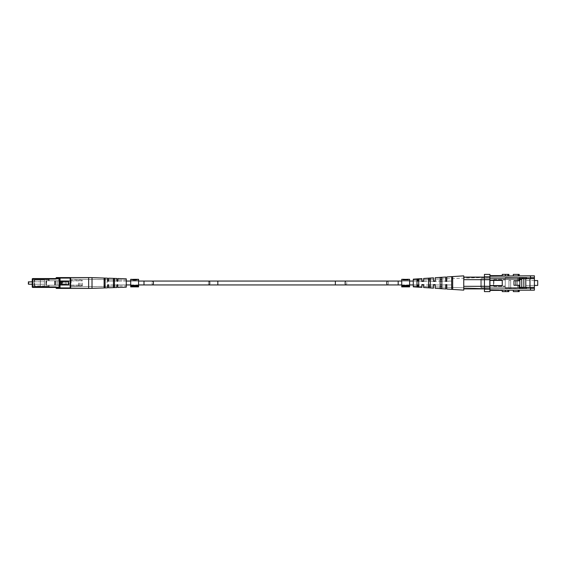 <?xml version="1.0" encoding="UTF-8"?>
<svg xmlns="http://www.w3.org/2000/svg" width="566" height="566" viewBox="0 0 566 566"><rect width="100%" height="100%" fill="white"/><g stroke="black" fill="none" stroke-linecap="round" stroke-linejoin="round"><path stroke-width="0.42" stroke-dasharray="2.83 2.12" d="M107.073 283L107.073 281.061L107.073 283M451.689 283L451.689 281.061L451.689 283M70.637 285.214L70.637 280.786L54.626 280.786L70.637 280.786L54.626 280.786L70.637 280.786L70.637 285.214L68.146 285.214L68.146 280.786L68.146 285.214L68.507 285.214L59.09 285.214L59.09 280.786L59.798 280.786L59.09 280.786L59.09 285.214L57.081 285.214L57.081 280.786L57.081 285.214L54.626 285.214L54.626 280.786L54.626 285.214L58.772 285.214L58.772 280.786L58.772 285.214L60.682 285.214L60.682 280.786L60.682 285.214L60.887 280.786L60.887 285.214L62.798 285.214L62.798 280.786L62.798 285.214L63.003 280.786L63.003 285.214L64.906 285.214L64.906 280.786L64.906 285.214L70.637 285.214L70.637 280.786L70.637 285.214L68.146 285.214L68.146 280.786L68.146 285.214L68.507 285.214L54.626 285.214L54.626 280.786L54.626 285.214L70.637 285.214M59.763 285.214L59.09 285.214L59.798 285.214L59.798 280.786L59.763 285.214M70.637 283L70.637 277.588L70.637 288.412L70.637 277.588L88.65 277.588L88.65 288.412L88.65 277.588L88.65 288.412L70.637 288.412L70.637 283M82.452 283L82.452 285.78L82.452 283M32.241 280.043L44.544 280.043L32.241 280.043L32.241 285.957L32.241 280.043L32.241 285.957L32.241 280.043L32.241 285.957L44.544 285.957L44.544 280.043L44.544 285.957L44.544 280.043L44.544 285.957L32.241 285.957M32.241 284.231L44.544 284.231L28.548 284.231L28.548 281.769L28.548 284.231L28.548 281.769L44.544 281.769L32.241 281.769M28.3 282.017L28.3 283.983M80.98 283L80.98 285.957L80.98 283M79.502 283L79.502 285.957L79.502 283M78.518 283L78.518 285.957L78.518 283M56.558 288.412A0.495 0.495 0 0 1 56.069 287.924L56.558 288.412A0.495 0.495 0 0 1 56.069 287.924L56.558 288.412A0.495 0.495 0 0 1 56.069 287.924A0.495 0.495 0 0 0 55.574 287.429L32.729 287.429L59.069 287.429L59.069 279.059L59.564 279.059L59.069 278.571L32.729 278.571A0.495 0.495 0 0 0 32.241 279.059L59.069 279.059L59.069 286.941L32.729 286.941L32.729 279.059L59.069 279.059L59.069 277.588L60.053 277.588L56.558 277.588A0.495 0.495 0 0 0 56.069 278.076A0.495 0.495 0 0 1 55.574 278.571L59.069 278.571L55.574 278.571A0.495 0.495 0 0 0 56.069 278.076A0.495 0.495 0 0 1 55.574 278.571L32.729 278.571A0.495 0.495 0 0 0 32.241 279.059L32.241 286.941A0.495 0.495 0 0 0 32.729 287.429L59.069 287.429L56.558 287.429L56.558 287.924L59.564 287.924A0.495 0.495 0 0 0 60.053 288.412L70.149 288.412L59.069 288.412L70.149 288.412L70.149 287.924L60.053 287.924L60.053 278.076L70.149 278.076L70.149 287.924L70.637 287.924A0.495 0.495 0 0 1 70.149 288.412A0.495 0.495 0 0 0 70.637 287.924L70.637 278.076L70.637 287.924A0.495 0.495 0 0 1 70.149 288.412A0.495 0.495 0 0 0 70.637 287.924L70.149 288.412A0.495 0.495 0 0 0 70.637 287.924L70.149 287.924L70.149 278.076L70.637 278.076L60.053 278.076L60.053 288.412L56.558 288.412L59.069 288.412L59.069 287.924L59.069 288.412L56.558 288.412A0.495 0.495 0 0 1 56.069 287.924A0.495 0.495 0 0 0 55.574 287.429L56.558 287.429L56.558 288.412A0.495 0.495 0 0 1 56.069 287.924A0.495 0.495 0 0 0 55.574 287.429L59.069 287.429A0.495 0.495 0 0 1 59.564 287.924A0.495 0.495 0 0 0 60.053 288.412A0.495 0.495 0 0 1 59.564 287.924A0.495 0.495 0 0 0 60.053 288.412L60.053 287.924L70.149 287.924L60.053 287.924L60.053 278.076L70.149 278.076L70.149 288.412M70.149 277.588L70.637 278.076A0.495 0.495 0 0 0 70.149 277.588A0.495 0.495 0 0 1 70.637 278.076A0.495 0.495 0 0 0 70.149 277.588L70.149 278.076L70.149 277.588L60.053 277.588L70.149 277.588A0.495 0.495 0 0 1 70.637 278.076A0.495 0.495 0 0 0 70.149 277.588L60.053 277.588L59.564 278.076A0.495 0.495 0 0 1 60.053 277.588A0.495 0.495 0 0 0 59.564 278.076A0.495 0.495 0 0 1 60.053 277.588L59.069 277.588L59.069 278.076L56.069 278.076A0.495 0.495 0 0 1 55.574 278.571L55.574 279.059A0.983 0.983 0 0 0 56.558 278.076L56.558 277.588A0.495 0.495 0 0 0 56.069 278.076A0.495 0.495 0 0 1 56.558 277.588A0.495 0.495 0 0 0 56.069 278.076L56.558 277.588L56.069 278.076M57.166 280.786L45.938 280.786L45.938 285.214L57.166 285.214L55.659 285.214L55.659 280.786L49.143 280.786L49.143 279.802L40.363 279.802L46.822 279.802L46.822 278.819L49.009 278.819L49.143 279.802L34.208 279.802L34.208 286.198L46.822 286.198L46.822 287.181L47.162 286.198L40.363 286.198L40.363 279.802L46.822 279.802L46.822 278.819L48.676 278.819L48.676 280.786L45.938 280.786L45.938 285.214L55.574 285.214L55.574 280.786L57.166 280.786L55.659 280.786L55.659 285.214L55.022 285.214L55.022 280.786L55.022 285.214L45.938 285.214L48.676 285.214L48.676 287.181L46.822 287.181L47.162 286.198L49.143 286.198L49.143 285.214L48.676 285.214L48.676 287.181L46.822 287.181L47.162 286.198L49.009 286.198L49.009 287.181L47.162 287.181L49.009 287.181L49.143 286.198L40.363 286.198L40.363 279.802L34.208 279.802L34.208 286.198L34.208 279.802L40.363 279.802L40.363 286.198L34.208 286.198L40.363 286.198L40.363 279.802L40.363 286.198L40.363 279.802L34.208 279.802L34.208 286.198L49.143 286.198L49.143 285.214L57.166 285.214L57.166 280.786L57.166 285.214L55.574 285.214L55.574 280.786L57.166 280.786M46.695 280.786L55.574 280.786L55.574 285.214L55.574 280.786L45.938 280.786L46.412 280.786L46.412 285.214L46.695 280.786M47.162 278.819L49.009 278.819L48.676 280.786L49.143 280.786L49.143 279.802L46.822 279.802L47.162 278.819L49.009 278.819L49.009 279.802L47.162 279.802L47.162 278.819M61.779 284.479L68.175 284.479L61.779 284.479A0.495 0.495 0 0 1 61.284 283.983L61.284 282.017L61.284 283.983A0.495 0.495 0 0 0 61.779 284.479L68.175 284.479A0.495 0.495 0 0 0 68.67 283.983L68.67 282.017L68.67 283.983A0.495 0.495 0 0 1 68.175 284.479L61.779 284.479A0.495 0.495 0 0 1 61.284 283.983L61.284 282.017A0.495 0.495 0 0 1 61.779 281.521L68.175 281.521L61.779 281.521A0.495 0.495 0 0 0 61.284 282.017L61.284 283.983A0.495 0.495 0 0 0 61.779 284.479A0.495 0.495 0 0 1 61.284 283.983L61.779 283.983L61.779 282.017L68.175 282.017L68.175 283.983L61.779 283.983L61.779 281.521L68.175 281.521A0.495 0.495 0 0 1 68.67 282.017A0.495 0.495 0 0 0 68.175 281.521L61.779 281.521A0.495 0.495 0 0 0 61.284 282.017A0.495 0.495 0 0 1 61.779 281.521A0.495 0.495 0 0 0 61.284 282.017A0.495 0.495 0 0 1 61.779 281.521L61.779 281.033L68.175 281.033A0.983 0.983 0 0 1 69.165 282.017L69.165 283.983A0.983 0.983 0 0 1 68.175 284.967L68.175 284.479A0.495 0.495 0 0 0 68.67 283.983L68.67 282.017L68.67 283.983A0.495 0.495 0 0 1 68.175 284.479L68.175 283.983L69.165 283.983A0.983 0.983 0 0 1 68.175 284.967L68.175 283.983L61.779 283.983L61.779 284.479A0.495 0.495 0 0 1 61.284 283.983A0.495 0.495 0 0 0 61.779 284.479L61.284 283.983A0.495 0.495 0 0 0 61.779 284.479L61.779 284.967A0.983 0.983 0 0 1 60.795 283.983L61.284 283.983L60.795 283.983L60.795 282.017A0.983 0.983 0 0 1 61.779 281.033L68.175 281.033A0.983 0.983 0 0 1 69.165 282.017L68.67 282.017A0.495 0.495 0 0 0 68.175 281.521A0.495 0.495 0 0 1 68.67 282.017A0.495 0.495 0 0 0 68.175 281.521L68.175 281.033L68.175 281.521A0.495 0.495 0 0 1 68.67 282.017A0.495 0.495 0 0 0 68.175 281.521A0.495 0.495 0 0 1 68.67 282.017L69.165 282.017L69.165 283.983L68.175 283.983L68.175 281.521L68.175 282.017L61.779 282.017L61.779 281.521A0.495 0.495 0 0 0 61.284 282.017L61.779 282.017L61.284 282.017A0.495 0.495 0 0 1 61.779 281.521L61.779 281.033A0.983 0.983 0 0 0 60.795 282.017L61.284 282.017L60.795 282.017L60.795 283.983A0.983 0.983 0 0 0 61.779 284.967L68.175 284.967L61.779 284.967L61.779 284.479M55.574 279.059L32.729 279.059L32.729 278.571L59.069 278.571A0.495 0.495 0 0 0 59.564 278.076A0.495 0.495 0 0 1 59.069 278.571A0.495 0.495 0 0 0 59.564 278.076A0.495 0.495 0 0 1 60.053 277.588A0.495 0.495 0 0 0 59.564 278.076L56.558 278.076L56.558 278.571L56.558 278.076L59.069 278.076L59.069 277.588M55.574 286.941A0.983 0.983 0 0 1 56.558 287.924L59.069 287.924L59.069 286.941L32.729 286.941L32.729 279.059L32.729 286.941L32.241 286.941A0.495 0.495 0 0 0 32.729 287.429L32.729 286.941L55.574 286.941L55.574 287.429A0.495 0.495 0 0 1 56.069 287.924L59.069 287.924L59.069 287.429A0.495 0.495 0 0 1 59.564 287.924A0.495 0.495 0 0 0 59.069 287.429A0.495 0.495 0 0 1 59.564 287.924A0.495 0.495 0 0 0 59.069 287.429A0.495 0.495 0 0 1 59.564 287.924A0.495 0.495 0 0 0 60.053 288.412A0.495 0.495 0 0 1 59.564 287.924L59.069 287.924L59.069 278.571A0.495 0.495 0 0 0 59.564 278.076A0.495 0.495 0 0 1 60.053 277.588A0.495 0.495 0 0 0 59.564 278.076L59.069 278.076L59.564 278.076A0.495 0.495 0 0 1 59.069 278.571A0.495 0.495 0 0 0 59.564 278.076M88.65 288.412A98.463 98.463 0 0 0 92.017 288.356L92.017 277.644L92.017 288.356L107.561 287.825L107.561 285.115L107.561 286.332L108.056 284.627L107.561 285.115L107.561 287.825L107.561 285.115L108.056 284.627L108.545 285.115L108.056 284.627L107.561 285.115L107.561 286.332L108.056 284.627L107.561 285.115L108.056 284.627L108.545 285.115L108.545 286.311L116.914 286.17L108.545 286.311L108.056 284.627L108.545 285.115L108.056 284.627L108.545 285.115L108.545 287.79L108.545 285.115L108.545 287.79L116.914 287.507L116.914 285.115L116.914 286.17L117.41 284.627L116.914 285.115L116.914 287.507L116.914 285.115L117.41 284.627L117.905 285.115L117.41 284.627L116.914 285.115L116.914 286.17L117.41 284.627L116.914 285.115L117.41 284.627L117.905 285.115L117.905 286.148L126.268 286L126.268 280L126.268 286L126.268 280L126.268 286L117.905 286.148L117.41 284.627L117.905 285.115L117.41 284.627L117.905 285.115L117.905 287.471L117.905 285.115L117.905 287.471L126.268 287.181L126.268 278.819L126.268 287.181L126.268 278.819L117.905 278.529L117.905 280.885L117.905 278.529L117.905 280.885L117.41 281.373L117.905 279.852L117.41 281.373L117.905 280.885L117.41 281.373L116.914 280.885L117.41 281.373L116.914 280.885L117.41 281.373L117.905 280.885L117.905 279.852L117.41 281.373L116.914 279.83L108.545 279.689L108.545 280.885L108.545 278.21L108.545 280.885L108.056 281.373L108.545 280.885L108.545 279.689L108.056 281.373L108.545 280.885L108.545 278.21L116.914 278.493L116.914 280.885L116.914 278.493L116.914 280.885L117.41 281.373L116.914 279.83L116.914 280.885L116.914 279.83L108.545 279.689L108.056 281.373L107.561 280.885L108.056 281.373L107.561 280.885L108.056 281.373L108.545 280.885L108.056 281.373L107.561 280.885L107.561 279.668L70.637 279.024L70.637 286.976L70.637 279.024L70.637 286.976L70.637 279.024L107.561 279.668L107.561 280.885L107.561 278.175L107.561 280.885L108.056 281.373L107.561 280.885L107.561 278.175L92.017 277.644A98.463 98.463 0 0 0 88.65 277.588M114.452 285.434L114.452 287.082L113.469 287.125L113.469 278.875L113.469 285.455L113.469 280.545L113.964 280.205L114.452 280.566L114.452 285.434L114.452 278.918L114.452 287.082L114.452 285.434L113.964 285.795L114.452 285.434L114.452 287.082L114.452 278.918L113.469 278.875L114.452 278.918L114.452 280.566L113.469 280.545L113.469 278.875L113.469 287.125L113.964 287.323L114.452 287.082L113.469 287.125L113.469 278.875L113.469 285.455L113.964 285.795L113.469 285.455L113.469 280.545L114.452 280.566L114.452 285.434L114.452 278.918L114.452 287.082L114.452 285.434L113.964 285.795M105.099 285.646L105.099 287.443L104.116 287.478L104.116 278.522L104.116 285.667L104.116 280.333L104.611 280.021L105.099 280.354L105.099 285.646L105.099 278.557L105.099 287.443L105.099 285.646L104.611 285.979L105.099 285.646L105.099 287.443L105.099 278.557L104.116 278.522L104.116 287.478L104.611 287.662L105.099 287.443L104.116 287.478L104.116 278.522L105.099 278.557L105.099 280.354L104.116 280.333L104.116 278.522L104.116 285.667L104.611 285.979L104.116 285.667L104.116 280.333L105.099 280.354L105.099 285.646L105.099 278.557L105.099 287.443L105.099 285.646L104.611 285.979M126.268 280L117.905 279.852L126.268 280M107.561 286.332L70.637 286.976L107.561 286.332M513.327 290.188L519.22 290.188L513.327 290.188L513.327 291.617L513.327 290.188L513.327 291.617L519.22 291.617L518.251 291.617L518.251 290.188L519.22 290.188L518.251 290.188L518.251 291.617L518.251 290.188M530.462 287.358L530.462 288.342L534.403 288.342L534.403 290.188L530.462 290.188L530.462 287.358L534.403 287.358L529.974 287.358L529.974 278.642L534.403 278.642L526.522 278.642L526.522 277.658L518.895 277.658L518.895 280.736L513.97 280.736L513.97 285.264L518.895 285.264L518.895 287.358L534.403 287.358L534.403 278.642L518.895 278.642L518.895 280.736L513.97 280.736L513.97 285.264L518.895 285.264L518.895 287.358L534.403 287.358L529.974 287.358L529.974 278.642L534.403 278.642L522.835 278.642L522.835 277.658L518.895 277.658L518.895 280.736L513.97 280.736L513.97 285.264L518.895 285.264L518.895 287.358L529.974 287.358L529.974 278.642L518.895 278.642L518.895 280.736L513.97 280.736L513.97 285.264L518.895 285.264L518.895 287.358L530.462 287.358L530.462 288.342L534.403 288.342L534.403 290.188L489.944 289.891L489.944 285.582L502.254 285.582L489.944 285.582L489.944 290.386L489.944 285.582L502.254 285.582L489.944 285.582L489.944 290.386L502.254 290.386L502.254 289.891L502.254 290.386L489.944 290.386L489.944 289.891L502.254 289.891L489.944 289.891M508.884 290.188L508.884 291.617L505.452 291.617L505.452 290.188L505.452 291.617L505.452 290.188L502.254 290.188L502.254 291.617L505.452 291.617L505.452 290.188L534.403 290.188L534.403 277.658L530.462 277.658L530.462 278.642L530.462 277.658L534.403 277.658L530.462 277.658L534.403 277.658L534.403 275.812L505.452 275.812L507.914 275.812L505.452 275.812L505.452 274.383L505.452 275.812L508.884 275.812L505.452 275.812L505.452 274.383L505.452 275.812L502.254 275.812L534.403 275.812L505.452 275.812L505.452 274.383L508.884 274.383L502.254 274.383L502.254 275.812L505.452 275.812L505.452 274.383L505.452 275.812M513.327 275.812L519.22 275.812L513.327 275.812L513.327 274.383L519.22 274.383L513.327 274.383L513.327 275.812L513.327 274.383L519.22 274.383L519.22 275.812L518.251 275.812L519.22 275.812M484.432 287.797L489.604 287.797L489.604 278.571L534.403 278.571L534.403 277.34L534.403 288.66L534.403 277.34L534.403 288.66L534.403 278.571L489.604 278.571L489.604 277.34L489.604 287.797L489.604 286.566L489.604 287.797L484.432 287.797L484.432 286.566L489.604 286.566L489.604 279.434L489.604 286.566L484.432 286.566L484.432 279.434L484.432 288.66L484.432 287.797L489.604 287.797L489.604 278.571L534.403 278.571L489.604 278.571L489.604 277.34L534.403 277.34L489.604 277.34L489.604 287.797L489.604 286.566L489.604 287.797L484.432 287.797L484.432 286.566L489.604 286.566L489.604 279.434L484.432 279.434L484.432 276.972L484.432 279.434L489.604 279.434L489.604 276.972L484.432 276.972L489.604 276.972L489.604 286.566L484.432 286.566L484.432 279.434L484.432 288.66L534.403 288.66L484.432 288.66L484.432 289.028L489.604 289.028L489.604 288.66L489.604 289.028L484.432 289.028L484.432 288.66L489.604 288.66L484.432 288.66L484.432 287.797M522.835 287.358L522.835 288.342L522.835 287.358L522.835 288.342L526.522 288.342L518.895 288.342L526.522 288.342L526.522 287.358L526.522 288.342L518.895 288.342L526.522 288.342L518.895 288.342L526.522 288.342L526.522 287.358M519.829 287.358L518.895 287.358L518.895 288.342L522.835 288.342M526.522 278.642L522.835 278.642L522.835 277.658L526.522 277.658L526.522 278.642L526.522 277.658L518.895 277.658L518.895 280.736L513.97 280.736L513.97 285.264L518.895 285.264L518.895 288.342L518.895 287.358L529.974 287.358L529.974 278.642L518.895 278.642L534.403 278.642L534.403 275.812L534.403 287.358L529.974 287.358L529.974 278.642L534.403 278.642M489.944 276.109L502.254 276.109L489.944 276.109L489.944 280.418L502.254 280.418L489.944 280.418L502.254 280.418L489.944 280.418L489.944 275.614L502.254 275.614L502.254 276.109L502.254 275.614L489.944 275.614L489.944 276.109L502.254 276.109L502.254 274.383L502.254 275.812M489.944 280.418L502.254 280.418L502.254 285.582L502.254 280.418L502.254 285.582L502.254 280.418L489.944 280.418L502.254 280.418L502.254 285.582L489.944 285.582L502.254 285.582L489.944 285.582L489.944 280.418L489.944 285.582M489.944 276.845L489.944 274.383L484.432 274.383L484.432 276.845L489.944 276.845L489.944 289.155L489.944 276.845L484.432 276.845L489.944 276.845L489.944 289.155L484.432 289.155L484.432 276.845L484.432 291.617L489.944 291.617L489.944 289.155L489.944 291.617L489.944 289.155L484.432 289.155L484.432 274.383L489.944 274.383L484.432 274.383L484.432 276.845M493.439 279.922L493.439 286.078L493.934 286.566L493.934 279.434L493.934 286.566L493.934 279.434L493.934 286.566L505.254 286.566L505.254 279.434L505.254 286.566L493.934 286.566L493.439 286.078L493.439 279.922L493.934 279.434L505.254 279.434L505.254 286.566L505.254 279.434L493.934 279.434L493.439 279.922L493.439 286.078L493.439 279.922M517.565 277.637L517.565 288.363L505.254 288.363L505.254 277.637L505.254 288.363L505.254 277.637L505.254 288.363L517.565 288.363L517.565 277.637L505.254 277.637L517.565 277.637L517.565 288.363L517.565 277.637M534.403 280.573L525.786 280.573L537.7 280.573L537.7 285.427L537.7 280.573L537.7 285.427L525.786 285.427L525.786 280.573L525.786 285.427L525.786 280.573L525.786 285.427L534.403 285.427M525.786 287.677L534.403 287.677L534.403 278.323L534.403 287.677L534.403 278.323L534.403 287.677L525.786 287.677L525.786 278.323L534.403 278.323L525.786 278.323L525.786 287.677M518.895 279.576L505.254 279.576L505.254 288.54L521.746 288.54L505.254 288.54L505.254 287.556L505.254 288.54L521.534 288.54L519.829 287.556L521.746 288.54L505.254 288.54L505.254 287.556L508.947 287.556L508.947 280.368L508.947 287.747L510.673 287.747L510.673 280.368L508.947 280.368L510.673 280.368L510.673 287.747L508.947 287.747L508.947 280.368L510.673 280.368L510.673 287.747L508.947 287.747L508.947 280.368L508.947 287.747L510.673 287.747L510.673 280.368L508.947 280.368L508.947 287.747L510.673 287.747L510.673 280.368L508.947 280.368L510.673 280.368L510.673 287.747L508.947 287.747L508.947 280.368L510.673 280.368L510.673 287.747L505.254 287.556L508.947 287.556L505.254 287.556L505.254 278.691L505.254 279.576L521.746 279.576L521.746 287.358M518.895 278.691L505.254 278.691L505.254 277.46L534.403 277.46L505.254 277.46L516.036 277.46L505.254 277.46L505.254 279.576L521.746 279.576L505.254 279.576L519.829 279.576L519.829 285.342L515.888 285.342L515.888 280.807L519.829 280.807L519.829 287.556L510.673 287.556L518.895 287.556M517.565 288.412L516.036 288.193L517.565 288.412L517.565 277.588L505.254 277.807L505.254 288.54L505.254 277.807L517.565 277.588L517.565 288.412L505.254 288.193L517.565 288.412L517.565 277.588L505.254 277.807L505.254 288.54L505.254 277.807L517.565 277.588L517.565 288.412M518.895 285.342L515.888 285.342L515.888 280.807L519.829 280.807L519.829 285.342L515.888 285.342L515.888 280.807L519.829 280.807L519.829 285.342L515.888 285.342L515.888 280.807L519.829 280.807L519.829 279.576L521.746 279.576L505.254 279.576L505.254 277.46L534.403 277.46L534.403 278.691L534.403 277.46L505.254 277.46L517.565 277.46L505.254 277.46L505.254 278.691L523.819 278.691L523.819 287.309L523.819 278.691L505.254 278.691L523.819 278.691L523.819 287.309L523.819 278.691L523.819 287.309L523.819 278.691L525.786 278.691L525.786 287.309L525.786 278.691L534.403 278.691L534.403 288.54L521.746 288.54L534.403 288.54L534.403 278.691L529.974 278.691M525.786 278.691L525.786 287.309L523.819 287.309L525.786 287.309L523.819 287.309L525.786 287.309L523.819 287.309L523.819 278.691L525.786 278.691L523.819 278.691L525.786 278.691L525.786 287.309L523.819 287.309L525.786 287.309L525.786 278.691L534.403 278.691L534.403 288.54L521.746 288.54L521.746 279.576L521.746 288.54L534.403 288.54L534.403 278.691L523.819 278.691L525.786 278.691L525.786 287.309L525.786 278.691L523.819 278.691M520.515 288.342L521.534 288.54L519.829 287.556L510.673 287.556L519.829 287.556L519.829 285.342L515.888 285.264M480.64 286.693L480.64 279.307A0.983 0.983 0 0 1 481.624 278.323L481.624 287.677L481.624 278.323L481.624 287.677L481.624 278.323L505.254 278.323L505.254 287.677L481.624 287.677A0.983 0.983 0 0 1 480.64 286.693L480.64 279.307L480.64 286.693A0.983 0.983 0 0 0 481.624 287.677L505.254 287.677L505.254 278.323L505.254 287.677L505.254 278.323L481.624 278.323A0.983 0.983 0 0 0 480.64 279.307L480.64 286.693M480.64 279.922L505.254 279.922L505.254 286.078L505.254 279.922L505.254 286.078L505.254 279.922L480.64 279.922L480.64 286.078L505.254 286.078L480.64 286.078L480.64 279.922M428.554 286.233L428.554 278.437L428.554 286.233L430.273 286.304L430.273 287.684L430.273 279.696L430.273 287.684L430.273 279.696L428.554 279.767L428.554 287.563L428.554 286.233L428.554 287.563L430.273 287.684L430.273 286.304L428.554 286.233L428.554 279.767L430.273 279.696L430.273 278.316L430.273 279.696L430.273 278.316L428.554 278.437L428.554 279.767L430.273 279.696L430.273 286.304L428.554 286.233L428.554 287.563L428.554 286.233L428.554 287.563L430.273 287.684L430.273 286.304L430.273 287.684L428.554 287.563L428.554 286.233M451.689 287.118L451.689 276.852L451.689 287.118L452.68 287.153L452.68 289.212L452.68 278.847L452.68 289.212L452.68 278.847L451.689 278.882L451.689 289.148L451.689 287.118L451.689 289.148L452.68 289.212L452.68 287.153L451.689 287.118L451.689 278.882L452.68 278.847L452.68 276.788L452.68 278.847L452.68 276.788L451.689 276.852L451.689 278.882L452.68 278.847L452.68 287.153L451.689 287.118L451.689 289.148L451.689 287.118L451.689 289.148L452.68 289.212L452.68 287.153L452.68 289.212L451.689 289.148L451.689 287.118M440.122 286.679L440.122 277.637L440.122 286.679L441.848 286.75L441.848 288.476L441.848 279.25L441.848 288.476L441.848 279.25L440.122 279.321L440.122 288.363L440.122 286.679L440.122 288.363L441.848 288.476L441.848 286.75L440.122 286.679L440.122 279.321L441.848 279.25L441.848 277.524L441.848 279.25L441.848 277.524L440.122 277.637L440.122 279.321L441.848 279.25L441.848 286.75L440.122 286.679L440.122 288.363L440.122 286.679L440.122 288.363L441.848 288.476L441.848 286.75L441.848 288.476L440.122 288.363L440.122 286.679M416.986 285.78L416.986 279.243L416.986 285.78L418.706 285.844L418.706 286.877L418.706 280.156L418.706 286.877L418.706 280.156L416.986 280.22L416.986 286.757L416.986 285.78L416.986 286.757L418.706 286.877L418.706 285.844L416.986 285.78L416.986 280.22L418.706 280.156L418.706 279.123L418.706 280.156L418.706 279.123L417.949 279.18L418.706 279.123L418.706 285.844L416.986 285.78L416.986 286.757L416.986 285.78L416.986 286.757L418.706 286.877L418.706 285.844L418.706 286.877L416.986 286.757L416.986 285.78M413.293 279.922L421.911 279.625L421.911 281.373L423.63 281.373L421.911 281.373L421.911 279.625L421.911 281.373L428.554 281.061L428.554 284.939L428.554 281.061L428.554 284.939L418.706 284.939L418.706 281.061L418.706 284.939L418.706 281.061L421.911 281.373L421.911 278.599L421.911 281.373L423.63 281.373L421.911 281.373L421.911 279.625L413.293 279.922L413.293 286.078L421.911 286.375L421.911 284.627L421.911 286.375L421.911 284.627L423.63 284.627L421.911 284.627L421.911 286.375L413.293 286.078L413.293 279.922M423.63 279.562L433.478 279.215L433.478 281.373L435.197 281.373L433.478 281.373L433.478 279.215L433.478 281.373L440.122 281.061L440.122 284.939L440.122 281.061L440.122 284.939L430.273 284.939L430.273 281.061L430.273 284.939L430.273 281.061L433.478 281.373L433.478 277.842L433.478 281.373L435.197 281.373L433.478 281.373L433.478 279.215L423.63 279.562L423.63 281.373L423.63 279.562L423.63 281.373L421.911 281.373L423.63 281.373L423.63 279.562M451.689 284.939L441.848 284.939L441.848 281.061L441.848 284.939L441.848 281.061L445.782 281.373L445.782 278.79L435.197 279.158L435.197 281.373L435.197 277.729L435.197 281.373L435.197 279.158L435.197 281.373L435.197 279.158L445.782 278.79L445.782 281.373L445.782 278.79L445.782 281.373L446.772 281.373L445.782 281.373L445.782 277.036L445.782 281.373L451.689 281.061L451.689 284.939L451.689 281.061L451.689 284.939L398.174 284.939L398.174 281.061L398.174 283L398.174 281.061L451.689 281.061M446.772 278.755L489.604 277.255L489.604 288.745L489.604 277.255L489.604 288.745L489.604 277.255L446.772 278.755L446.772 281.373L445.782 281.373L446.772 281.373L446.772 278.755M446.772 289.028L446.772 284.627L446.772 287.245L489.604 288.745L446.772 287.245L446.772 284.627L445.782 284.627L445.782 287.21L445.782 284.627L446.772 284.627L446.772 287.245L446.772 284.627L445.782 284.627L445.782 288.964L445.782 284.627L446.772 284.627L445.782 284.627L446.772 284.627L446.772 289.028L463.752 290.139L463.752 275.861L463.752 288.787L484.432 288.787M435.197 284.627L435.197 288.271L435.197 284.627L435.197 286.842L445.782 287.21L435.197 286.842L435.197 284.627L433.478 284.627L433.478 288.158L433.478 284.627L435.197 284.627L435.197 286.842L435.197 284.627L433.478 284.627M423.63 287.514L423.63 284.627L423.63 286.438L433.478 286.785L423.63 286.438L423.63 284.627L423.63 286.438L423.63 284.627L421.911 284.627L421.911 287.401L421.911 284.627L423.63 284.627L421.911 284.627L423.63 284.627L423.63 287.514L433.478 288.158M413.293 284.939L416.986 284.939L416.986 281.061L416.986 284.939L416.986 281.061L413.293 281.061M421.911 287.401L413.293 286.842L413.293 279.158L413.293 286.842L413.293 279.158L421.911 278.599M484.432 277.213L463.752 277.213L463.752 279.675L463.752 277.099L489.604 277.213L463.752 277.213L463.752 290.139L463.752 279.194L463.752 285.901L463.752 279.675L489.604 279.675L489.604 286.325L463.752 286.325L489.604 286.325L489.604 279.675L484.432 279.675M484.432 286.325L489.604 286.325L489.604 288.787L463.752 288.787L489.604 288.787L463.752 288.787L463.752 286.806L463.752 288.901L489.604 288.787L489.604 286.325L489.604 288.901L463.752 288.787L489.604 288.787L489.604 286.325L463.752 286.325M446.772 276.972L446.772 281.373L446.772 276.972L463.752 275.861L463.752 279.194L463.752 277.099L489.604 277.099L489.604 286.325L489.604 279.675L463.752 279.675L463.752 288.787M138.578 286.184L130.704 286.184L138.578 286.184L130.704 286.184L130.704 286.884L138.578 286.884L130.704 286.884L138.578 286.884L138.578 280.29L130.704 280.29L138.578 280.29L138.578 285.292L130.704 285.292L138.578 285.292L130.704 285.292L130.704 286.884L130.704 279.307L130.704 286.884L130.704 280.29L130.704 286.884L130.704 280.29L130.704 285.292L138.578 285.292L138.578 286.884L138.578 279.307L138.578 286.184L138.578 279.307L135.953 279.307L134.899 280.043L133.222 279.307L132.267 279.944L133.477 279.342L133.477 280.043L136.937 280.043L134.899 280.043M130.704 286.184L130.704 279.307L133.321 279.314L133.321 280.241L135.847 280.241L135.847 279.512L135.274 279.314L135.274 280.241L136.229 280.241L136.229 279.477M130.704 285.328L138.578 285.328M133.76 279.342L135.706 279.342L136.937 279.944L135.953 279.307M134.248 280.043L133.477 280.043M134.574 280.043L135.465 280.043L133.703 280.043L135.465 279.307L135.465 280.043M135.706 280.043L135.706 279.342M133.703 279.307L134.574 279.823M133.703 280.043L133.703 279.342M133.76 280.212L135.847 279.512M135.847 280.241L135.274 280.241M136.229 280.241L134.39 280.241M135.401 280.241L133.76 280.241L135.401 280.241L135.401 279.505L133.76 279.845L133.76 279.321L135.401 279.505M134.361 280.241L134.361 279.845M133.76 280.241L133.76 279.845M134.057 280.241L134.057 279.321L134.057 280.241M134.977 280.241L134.977 279.314M409.6 286.184L401.726 286.184L409.6 286.184L401.726 286.184L401.726 286.884L409.6 286.884L401.726 286.884L409.6 286.884L409.6 280.29L401.726 280.29L409.6 280.29L409.6 285.292L401.726 285.292L409.6 285.292L401.726 285.292L401.726 286.884L401.726 279.307L401.726 286.884L401.726 280.29L401.726 286.884L401.726 280.29L401.726 285.292L409.6 285.292L409.6 286.884L409.6 279.307L409.6 286.184L409.6 279.307L406.643 279.307L407.244 279.477L406.119 280.241L404.343 280.241L404.343 279.314L404.343 280.212L405.298 280.212L406.643 279.307M401.726 286.184L401.726 279.307L404.244 279.307L405.27 280.043L403.289 280.043L407.952 280.043L405.27 280.043M401.726 285.328L409.6 285.328M406.869 279.512L406.869 280.241L404.343 280.212M406.869 280.241L406.296 280.241L406.296 279.314M406.296 280.241L407.244 280.241L407.244 279.477M407.244 280.241L406.119 280.241M405.999 280.241L404.782 280.241L406.805 280.241L405.999 280.241L405.999 279.314L405.079 279.314L406.423 279.505L405.383 279.845L404.782 279.845L404.782 279.314L404.782 279.894L406.805 279.477L405.999 279.314M406.423 280.241L404.782 280.241L406.423 280.241L406.423 279.505M405.079 280.241L405.079 279.321L405.079 280.241M406.805 280.241L406.805 279.477M406.968 279.307L405.921 280.043M405.596 280.043L406.487 280.043L404.725 280.043L406.487 279.307M406.721 280.043L406.721 279.342M404.492 280.043L404.492 279.342M404.725 279.307L405.596 279.823M404.725 280.043L404.725 279.342M406.487 280.043L406.487 279.342M59.564 285.214L59.564 280.786L59.564 285.214M114.452 280.566L114.452 278.918L113.964 278.677L113.469 278.875L113.469 280.545M105.099 280.354L105.099 278.557L104.611 278.338L104.116 278.522L104.116 280.333M530.462 290.188L505.452 290.188L505.452 291.617L505.452 290.188L505.452 291.617L502.254 291.617L502.254 289.891L505.452 290.188M505.452 274.383L502.254 274.383L507.914 274.383L507.914 275.812L508.884 275.812L507.914 275.812L507.914 274.383L508.884 274.383L508.884 275.812M484.432 288.66L534.403 288.66L484.432 288.66L484.432 289.028L489.604 289.028L489.604 288.66L489.604 289.028L484.432 289.028L484.432 288.66L489.604 288.66L484.432 288.66M534.403 287.358L534.403 288.342L530.462 288.342L534.403 288.342L534.403 287.358L518.895 287.358L529.974 287.358L529.974 278.642L518.895 278.642L522.835 278.642L518.895 278.642L518.895 277.658L518.895 280.736L513.97 280.736L513.97 285.264L518.895 285.264L518.895 288.342L518.895 285.264L513.97 285.264L513.97 280.736L518.895 280.736L518.895 278.642M522.835 277.658L518.895 277.658L526.522 277.658L518.895 277.658L526.522 277.658L522.835 277.658L522.835 278.642M530.462 278.642L530.462 275.812M484.432 289.155L484.432 291.617L489.944 291.617L484.432 291.617L484.432 289.155L489.944 289.155M484.432 279.434L484.432 276.972L484.432 279.434L489.604 279.434L484.432 279.434M502.254 275.614L502.254 276.109L502.254 275.614L489.944 275.614M489.944 290.386L502.254 290.386L502.254 289.891L502.254 290.386M502.254 290.188L502.254 291.617L505.452 291.617M502.254 280.418L502.254 285.582L502.254 280.418M484.432 276.972L489.604 276.972L484.432 276.972M489.604 279.434L489.604 276.972L489.604 279.434M489.604 277.34L534.403 277.34L489.604 277.34M529.974 287.358L529.974 278.642M519.22 290.188L519.22 291.617L518.251 291.617M505.254 279.576L505.254 287.556L505.254 279.576M516.036 288.193L505.254 288.193L516.036 288.193M516.036 277.46L517.565 277.46L516.036 277.46M534.403 278.691L534.403 277.46L534.403 278.691M519.829 279.576L519.829 287.556M519.829 285.342L515.888 285.342L515.888 280.807L519.829 280.807L519.829 285.342L515.888 285.342L515.888 280.807L519.829 280.807L519.829 285.342L515.888 285.342L515.888 280.807L519.829 280.807M510.673 280.368L508.947 280.368L508.947 287.747L510.673 287.747L510.673 280.368M435.197 281.373L433.478 281.373L435.197 281.373M430.273 278.316L430.273 279.696L430.273 278.316L428.554 278.437L428.554 279.767L428.554 278.437L430.273 278.316L430.273 279.696L430.273 278.316M452.68 276.788L452.68 278.847L452.68 276.788L451.689 276.852L451.689 278.882L451.689 276.852L452.68 276.788L452.68 278.847L452.68 276.788M441.848 277.524L441.848 279.25L441.848 277.524L440.122 277.637L440.122 279.321L440.122 277.637L441.848 277.524L441.848 279.25L441.848 277.524M423.63 278.486L423.63 281.373L423.63 278.486L433.478 277.842M435.197 277.729L445.782 277.036M446.772 281.373L445.782 281.373M435.197 288.271L445.782 288.964M418.706 280.156L418.706 279.123L416.986 279.243L416.986 280.22L418.706 280.156L418.706 279.123L418.706 280.156M463.752 277.213L489.604 277.213L463.752 277.213L489.604 277.213L489.604 279.675L463.752 279.675M416.986 279.243L416.986 280.22L416.986 279.243M217.839 283L217.839 284.939L217.839 281.061L217.839 283L217.839 281.061L209.102 281.061A1.939 0.686 -90 0 1 209.788 283A1.939 0.686 -90 0 1 209.102 284.939A1.939 0.686 -90 0 1 208.415 283A1.939 0.686 -90 0 1 209.102 281.061A1.939 0.686 90 0 0 208.415 283A1.939 0.686 90 0 0 209.102 284.939L217.839 284.939L217.839 283M143.997 281.061L143.997 284.939L143.997 283L143.997 284.939L152.735 284.939A1.939 0.686 90 0 1 152.049 283A1.939 0.686 -90 0 1 152.735 281.061A1.939 0.686 -90 0 1 153.421 283A1.939 0.686 -90 0 1 152.735 284.939A1.939 0.686 -90 0 1 152.049 283A1.939 0.686 90 0 1 152.735 281.061L143.997 281.061L143.997 283L143.997 281.061L107.597 281.061M345.939 284.939A1.939 0.835 -90 0 0 346.774 283A1.939 0.835 -90 0 0 345.939 281.061L335.362 281.061L335.362 284.939L335.362 283L335.362 284.939L345.939 284.939A1.939 0.835 90 0 1 345.111 283A1.939 0.835 90 0 1 345.939 281.061A1.939 0.835 90 0 1 346.774 283A1.939 0.835 90 0 1 345.939 284.939L387.59 284.939A1.939 0.835 90 0 1 386.762 283A1.939 0.835 90 0 1 387.59 281.061A1.939 0.835 90 0 1 388.425 283A1.939 0.835 90 0 1 387.59 284.939L398.174 284.939M345.939 281.061L387.59 281.061A1.939 0.835 -90 0 1 388.425 283A1.939 0.835 -90 0 1 387.59 284.939M68.451 285.214L68.451 280.786L68.451 285.214M68.394 285.214L68.394 280.786L68.394 285.214M66.024 285.214L66.024 280.786L66.024 285.214M62.21 285.214L62.21 280.786L62.21 285.214M70.191 285.214L70.191 280.786L70.191 285.214M71.132 283L71.132 280.043L71.132 283M46.221 285.214L46.221 280.786L46.221 285.214M34.703 286.198L34.703 279.802L34.703 286.198M59.069 286.941L59.564 286.941L59.069 286.941M518.251 274.383L518.251 275.812M507.914 291.617L507.914 290.188M32.241 279.059L32.729 278.571A0.495 0.495 0 0 0 32.241 279.059L32.729 278.571M32.729 287.429L32.729 286.941L32.729 287.429A0.495 0.495 0 0 1 32.241 286.941M60.053 287.924L60.053 288.412A0.495 0.495 0 0 1 59.564 287.924L60.053 287.924M59.069 288.412L59.564 287.924M56.069 287.924A0.495 0.495 0 0 0 55.574 287.429M92.017 288.356L92.017 277.644M507.914 274.383L507.914 275.812M335.362 281.061L217.839 281.061M387.59 281.061L398.174 281.061M335.362 284.939L217.839 284.939M143.997 284.939L107.597 284.939M138.578 284.939L130.704 284.939M126.268 284.939L117.87 284.939M116.95 284.939L114.452 284.939M113.469 284.939L108.516 284.939M401.726 284.939L409.6 284.939M401.726 281.061L409.6 281.061M138.578 281.061L130.704 281.061M126.268 281.061L117.87 281.061M116.95 281.061L114.452 281.061M113.469 281.061L108.516 281.061M68.507 285.214L68.507 280.786L68.507 285.214M71.132 280.043L70.637 279.554L71.132 280.043L78.518 280.043L71.132 280.043M70.637 280.906L82.452 280.906L70.637 280.906M82.452 285.78L80.98 285.78L82.452 285.78M80.98 285.957L79.502 285.957L80.98 285.957M79.502 285.78L78.518 285.78L79.502 285.78M78.518 285.957L71.132 285.957L70.637 286.446L71.132 285.957L78.518 285.957M79.502 280.22L78.518 280.22L79.502 280.22M80.98 280.043L79.502 280.043L80.98 280.043M82.452 280.22L80.98 280.22L82.452 280.22M70.637 285.094L82.452 285.094L70.637 285.094M484.432 288.901L463.752 288.901M484.432 277.099L463.752 277.099"/><path stroke-width="0.85" d="M32.241 285.957L32.241 280.043M28.3 283.983L28.548 281.769L28.548 284.231L32.241 284.231M59.564 278.076L59.564 279.059L59.564 278.076A0.495 0.495 0 0 1 60.053 277.588L59.069 277.588L59.069 278.076L56.069 278.076A0.495 0.495 0 0 1 55.574 278.571L32.729 278.571A0.495 0.495 0 0 0 32.241 279.059L32.241 286.941A0.495 0.495 0 0 0 32.729 287.429L55.574 287.429A0.495 0.495 0 0 1 56.069 287.924L59.069 287.924L59.069 278.076L59.564 278.076L59.564 287.924L59.564 278.076L59.564 280.786L59.564 278.076L60.053 278.076L60.053 287.924L70.149 287.924L70.149 278.076L60.053 278.076L60.053 277.588L70.149 277.588A0.495 0.495 0 0 1 70.637 278.076L70.637 287.924A0.495 0.495 0 0 1 70.149 288.412L60.053 288.412A0.495 0.495 0 0 1 59.564 287.924L59.564 285.214L59.564 287.924L59.069 287.924L59.069 288.412L60.053 288.412L59.564 286.941L59.564 287.924M59.069 288.412L56.558 288.412A0.495 0.495 0 0 1 56.069 287.924M56.558 288.412L56.558 287.924A0.983 0.983 0 0 0 55.574 286.941L32.729 286.941L32.729 279.059L55.574 279.059A0.983 0.983 0 0 0 56.558 278.076L56.558 277.588A0.495 0.495 0 0 0 56.069 278.076A0.495 0.495 0 0 1 56.558 277.588L59.069 277.588M32.729 278.571A0.495 0.495 0 0 0 32.241 279.059A0.495 0.495 0 0 1 32.729 278.571L32.241 279.059M32.241 286.941A0.495 0.495 0 0 0 32.729 287.429A0.495 0.495 0 0 1 32.241 286.941L32.729 287.429M88.65 277.588A98.463 98.463 0 0 1 92.017 277.644L107.561 278.175L107.561 280.885L108.056 281.373L108.545 280.885L108.545 278.21L116.914 278.493L116.914 280.885L117.41 281.373L117.905 280.885L117.905 278.529L126.268 278.819L126.268 287.181L117.905 287.471L117.905 285.115L117.41 284.627L116.914 285.115L116.914 287.507L108.545 287.79L108.545 285.115L108.056 284.627L107.561 285.115L107.561 287.825L92.017 288.356A98.463 98.463 0 0 1 88.65 288.412L88.65 277.588L70.637 277.588L70.637 278.076L70.149 277.588M70.149 288.412L70.149 287.924L70.637 288.412L88.65 288.412M113.469 278.875L114.452 278.918L114.452 287.082L113.964 287.323L113.469 287.125L113.469 278.875M104.116 278.522L104.116 287.478L104.611 287.662L105.099 287.443L105.099 278.557L104.116 278.522M113.964 285.795L113.469 285.455L114.452 285.434M114.452 280.566L113.469 280.545M104.611 285.979L104.116 285.667L105.099 285.646M105.099 280.354L104.116 280.333M519.829 287.358L534.403 287.358L534.403 290.188L505.452 290.188L505.452 291.617L502.254 291.617L502.254 290.188L505.452 290.188M530.462 275.812L534.403 275.812L534.403 278.642L530.462 278.642L530.462 275.812L489.944 276.109M502.254 275.812L502.254 274.383L505.452 274.383L505.452 275.812M534.403 287.358L534.403 278.642M530.462 278.642L518.895 278.642M522.835 278.642L522.835 277.658M529.974 287.358L529.974 278.642M522.835 287.358L522.835 288.342M526.522 278.642L526.522 277.658L518.895 277.658L518.895 280.736L513.97 280.736L513.97 285.264L518.895 285.264L518.895 288.342L526.522 288.342L526.522 287.358M489.944 276.845L484.432 276.845L484.432 274.383L489.944 274.383L489.944 291.617L484.432 291.617L484.432 289.155L489.944 289.155M489.944 289.891L502.254 290.188M530.462 290.188L530.462 287.358M484.432 276.845L484.432 289.155M489.944 275.614L502.254 275.614M502.254 290.386L489.944 290.386M489.944 285.582L502.254 285.582L502.254 280.418L489.944 280.418M505.452 291.617L508.884 291.617L508.884 290.188M508.884 275.812L508.884 274.383L505.452 274.383M519.22 275.812L519.22 274.383L513.327 274.383L513.327 275.812M519.22 290.188L519.22 291.617L513.327 291.617L513.327 290.188M534.403 280.573L537.7 280.573L537.7 285.427L534.403 285.427M521.746 287.358L521.746 279.576L519.829 279.576L519.829 287.556L520.515 288.342M519.829 279.576L518.895 279.576M529.974 278.691L518.895 278.691M523.819 278.691L523.819 287.309L525.786 287.309L525.786 278.691M515.888 285.264L515.888 280.807L519.829 280.807M519.829 285.342L518.895 285.342M421.911 287.401L421.911 284.627L423.63 284.627L423.63 287.514L423.63 284.939L421.911 284.939L421.911 287.401L413.293 286.842L413.293 279.158L421.911 278.599L421.911 281.061L423.63 281.061L423.63 278.486L433.478 277.842L433.478 281.061L435.197 281.061L435.197 277.729L445.782 277.036L445.782 281.061L446.772 281.061L446.772 276.972L463.752 275.861L463.752 286.325L484.432 286.325M446.772 289.028L446.772 284.939L445.782 284.939L445.782 288.964L445.782 284.627L446.772 284.627L446.772 289.028L463.752 290.139L463.752 286.325M435.197 288.271L435.197 284.939L433.478 284.939L433.478 288.158L433.478 284.627L435.197 284.627L435.197 288.271L445.782 288.964M430.273 279.696L430.273 281.061L430.273 279.696L428.554 279.767L428.554 281.061L428.554 279.767L428.554 281.061L430.273 281.061L430.273 279.696M430.273 284.939L430.273 286.304L430.273 284.939L430.273 286.304L428.554 286.233L428.554 284.939L428.554 286.233L428.554 284.939L430.273 284.939M451.689 284.939L451.689 287.118L451.689 284.939L451.689 287.118L452.68 287.153L452.68 278.847L452.68 287.153L452.68 278.847L451.689 278.882L451.689 281.061M441.848 279.25L441.848 281.061L441.848 279.25L440.122 279.321L440.122 281.061L440.122 279.321L440.122 281.061L441.848 281.061L441.848 279.25M441.848 284.939L441.848 286.75L441.848 284.939L441.848 286.75L440.122 286.679L440.122 284.939L440.122 286.679L440.122 284.939L441.848 284.939M418.706 280.156L418.706 281.061L418.706 280.156L416.986 280.22L416.986 281.061L416.986 280.22L416.986 281.061L418.706 281.061L418.706 280.156M418.706 284.939L418.706 285.844L418.706 284.939L418.706 285.844L416.986 285.78L416.986 284.939L416.986 285.78L416.986 284.939L418.706 284.939M417.949 279.18L416.986 279.243L416.986 286.757L418.706 286.877L418.706 279.123L416.986 279.243L417.949 279.18M423.63 287.514L433.478 288.158M446.772 276.972L446.772 281.373L445.782 281.373L445.782 277.036M435.197 277.729L435.197 281.373L433.478 281.373L433.478 277.842M423.63 278.486L423.63 281.373L421.911 281.373L421.911 278.599M452.68 289.212L452.68 276.788L451.689 276.852L451.689 289.148L452.68 289.212M441.848 288.476L441.848 277.524L440.122 277.637L440.122 288.363L441.848 288.476M430.273 287.684L430.273 278.316L428.554 278.437L428.554 287.563L430.273 287.684M433.478 284.627L435.197 284.627M445.782 281.373L446.772 281.373M421.911 281.373L422.54 281.373M484.432 288.787L463.752 288.787M484.432 279.675L463.752 279.675M463.752 277.213L484.432 277.213M133.321 279.399L130.704 279.307L130.704 285.328L138.578 285.328L138.578 286.884L130.704 286.884L130.704 286.184L138.578 286.184M133.703 279.342L135.465 279.307M133.321 280.212L133.76 280.212M135.274 279.321L138.578 279.307L138.578 285.328M135.621 279.307L136.229 279.477L135.104 280.241L133.321 280.241L133.321 279.307M130.704 285.328L130.704 286.184M133.76 280.241L135.783 280.241M135.783 279.972L135.783 279.477L134.977 279.314L133.76 279.314L133.76 279.894M134.39 279.894L135.783 279.477M404.485 279.342L403.289 279.944L404.492 279.342L406.721 279.342L407.952 279.944L406.968 279.307L409.6 279.307L409.6 285.328L401.726 285.328L401.726 279.307L404.343 279.307M401.726 286.884L409.6 286.884L409.6 286.184L401.726 286.184L401.726 286.884M409.6 285.328L409.6 286.184M401.726 285.328L401.726 286.184M404.725 279.342L406.487 279.342M209.788 283A1.939 0.686 90 0 1 209.102 284.939L152.735 284.939A1.939 0.686 90 0 0 153.421 283A1.939 0.686 90 0 0 152.735 281.061L209.102 281.061A1.939 0.686 90 0 1 209.788 283M335.362 281.061L345.939 281.061A1.939 0.835 -90 0 0 345.111 283A1.939 0.835 -90 0 0 345.939 284.939L335.362 284.939L335.362 281.061L217.839 281.061L217.839 284.939L138.578 284.939M217.839 281.061L143.997 281.061L143.997 284.939M345.939 284.939L398.174 284.939L398.174 281.061L401.726 281.061M387.59 284.939A1.939 0.835 -90 0 1 386.762 283A1.939 0.835 -90 0 1 387.59 281.061L398.174 281.061M56.069 278.076A0.495 0.495 0 0 1 55.574 278.571L55.574 279.059M55.574 286.941L55.574 287.429M92.017 277.644L92.017 288.356M507.914 274.383L507.914 275.812M518.251 274.383L518.251 275.812M518.251 291.617L518.251 290.188M507.914 291.617L507.914 290.188M518.895 287.556L519.829 287.556M130.704 284.939L126.268 284.939M117.87 284.939L116.95 284.939M114.452 284.939L113.469 284.939M108.516 284.939L107.597 284.939M335.362 284.939L217.839 284.939M398.174 284.939L401.726 284.939M409.6 284.939L413.293 284.939M409.6 281.061L413.293 281.061M345.939 281.061L387.59 281.061M143.997 281.061L138.578 281.061M130.704 281.061L126.268 281.061M117.87 281.061L116.95 281.061M114.452 281.061L113.469 281.061M108.516 281.061L107.597 281.061M28.3 282.017L32.241 281.769M463.752 288.901L484.432 288.901M463.752 277.099L484.432 277.099"/></g></svg>
